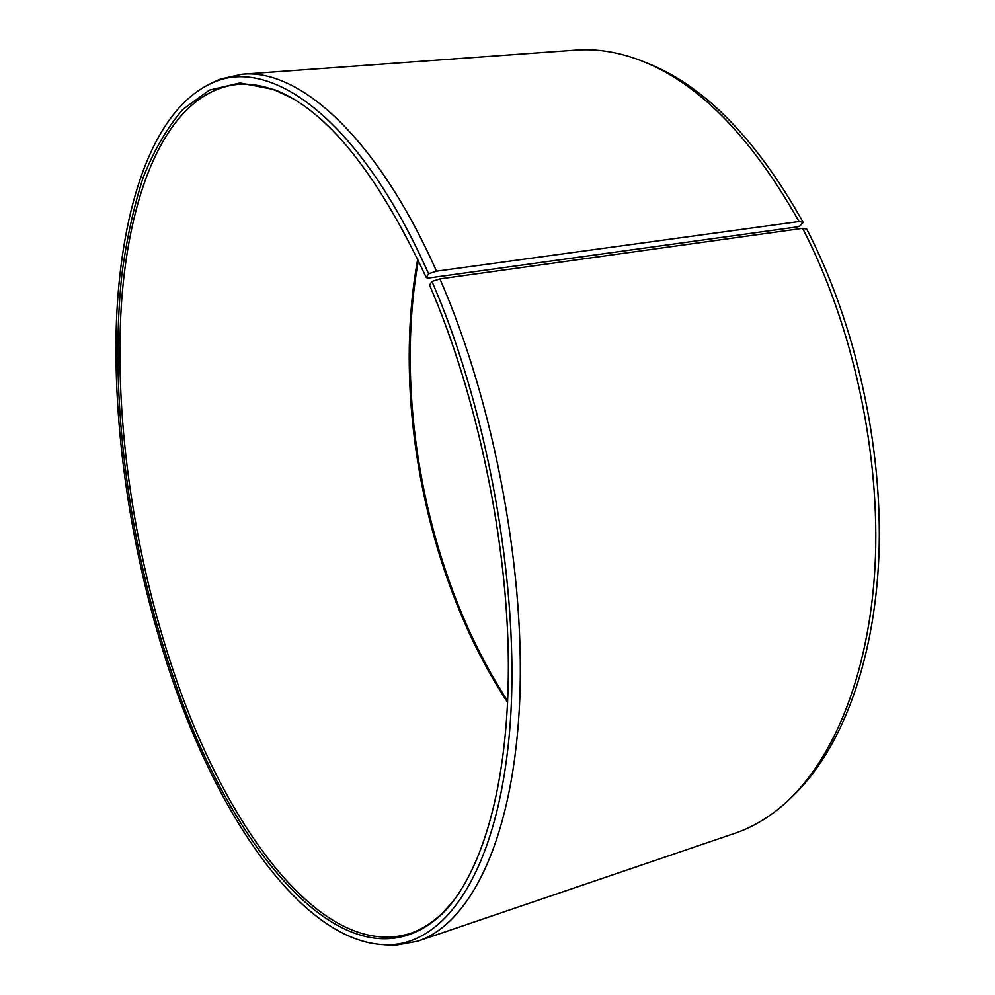 <?xml version="1.0" encoding="UTF-8"?>
<svg xmlns="http://www.w3.org/2000/svg" width="995" height="995" viewBox="0 0 995 995"><rect width="100%" height="100%" fill="white"/><g stroke="black" fill="none" stroke-linecap="round" stroke-linejoin="round"><path stroke-width="1.49" d="M417.726 259.023C397.328 370.426 414.306 502.861 460.71 613.641C474.105 645.631 489.751 675.257 507.649 702.545M291.336 97.846L276.374 90.756C262.817 85.533 249.932 83.393 237.718 84.351C168.702 91.652 129.238 187.744 121.34 305.005C113.977 423.721 135.22 562.399 177.396 682.669C230.143 833.997 324.619 960.187 409.903 933.534C421.519 929.653 432.551 922.663 442.999 912.577L454.031 900.226M426.246 277.555L427.999 278.102L797.604 226.848L800.104 225.79L803.139 222.32L799.022 221.537L436.506 271.175L428.571 273.774L426.246 277.555C377.055 172.297 326.372 109.624 274.222 89.55L240.019 82.946L209.311 90.135L182.732 109.5C167.123 127.721 153.927 150.444 143.131 177.645C133.716 206.873 126.651 238.937 121.95 273.836C108.331 398.833 129.474 552.163 175.443 683.49C234.571 856.272 352.317 997.002 441.494 914.529C481.257 875.948 508.843 785.689 508.383 663.565C507.773 541.541 477.364 395.786 429.566 285.155L431.954 281.485L439.914 278.911L802.604 228.34L806.696 229.061C855.576 323.276 883.05 446.904 878.921 555.409C874.555 663.939 840.277 751.001 792.692 796.124M428.571 273.774C360.775 120.494 272.344 56.926 214.311 82.038C153.454 107.273 121.129 205.915 116.452 320.975C112.373 437.278 133.852 569.55 174.349 685.256C223.8 826.472 307.48 946.158 389.244 944.777C445.175 943.459 495.734 873.112 508.93 738.663C522.139 604.661 491.132 417.427 431.954 281.485M436.506 271.175C376.446 136.079 298.898 68.406 242.009 74.239L220.106 79.127L209.87 83.903M799.022 221.537C747.581 130.382 690.866 75.346 628.89 56.466C610.619 50.944 593.02 48.817 576.093 50.086L242.009 74.239M803.139 222.32C755.28 137.086 702.171 83.58 643.802 61.814M418.36 260.379C398.473 371.632 415.562 503.37 461.792 613.704C474.938 645.058 490.249 674.162 507.711 701.04M384.418 944.79L395.712 945.2L417.788 941.183L734.895 833.288C750.976 827.865 766.361 819.047 781.038 806.858C831.41 764.695 868.946 677.694 875.04 566.242C880.898 454.839 853.188 325.925 802.604 228.34M417.788 941.183C468.919 924.243 511.393 843.3 519.191 711.039C526.94 579.065 495.473 406.234 439.914 278.911M442.999 912.577L441.494 914.529M214.311 82.038L220.106 79.127M389.244 944.777L395.712 945.2M276.374 90.756L274.222 89.55"/></g></svg>
